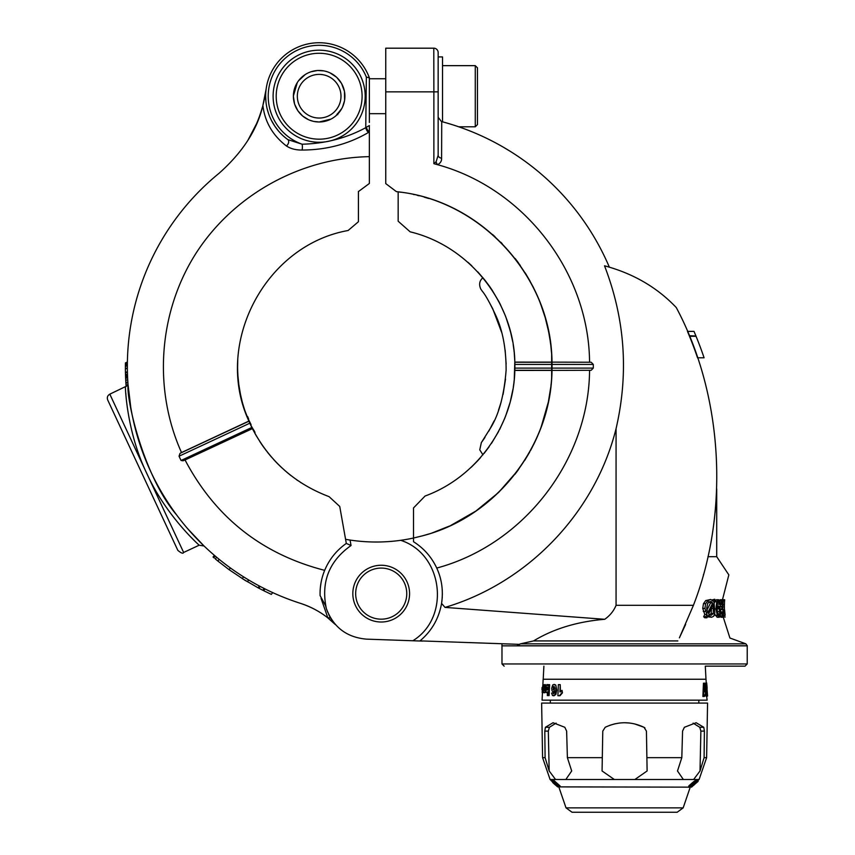 <?xml version="1.0" encoding="UTF-8"?>
<svg xmlns="http://www.w3.org/2000/svg" width="855" height="855" viewBox="0 0 855 855"><rect width="100%" height="100%" fill="white"/><g stroke="black" fill="none" stroke-linecap="round" stroke-linejoin="round"><path stroke-width="1.28" d="M718.457 601.46L717.014 604.154L716.811 608.14L718.424 605.853L719.707 607.403L720.53 614.403L719.354 617.267L717.313 615.333L715.924 608.942L716.747 601.706L718.617 599.74L719.707 600.873L720.081 604.004L719.397 604.196L718.457 601.46M717.163 611.421L719.066 615.547L719.76 614.467L719.237 608.728L718.318 607.702L717.388 608.728L717.163 611.421M714.171 602.893L716.437 599.74L718.617 599.74M721.417 604.581L720.851 604.196L721.449 600.905L722.357 599.74L723.084 601.984L722.721 607.681L723.736 615.707L723.17 617.267L721.16 612.49L721.695 612.233L722.903 615.547L723.277 614.51L722.828 609.562L721.951 608.856L722.646 602.219L722.261 601.46L721.738 602.241L721.417 604.581L718.67 604.196M723.17 617.267L720.979 617.267L719.867 615.931M533.68 640.865C553.57 628.799 577.253 621.606 604.731 619.287C609.989 615.589 613.762 610.93 616.07 605.297L616.07 428.622C595.133 512.637 528.037 582.768 445.028 607.403L441.565 603.406C443.435 590.901 441.832 579.113 436.745 568.062C431.561 557.022 423.824 548.247 413.521 541.728L413.521 507.934L425.074 496.028C476.705 477.154 513.695 425.395 514.838 370.439L551.967 370.397L552.009 368.099L551.967 362.125L514.838 362.093C513.759 301.697 468.903 245.877 410.154 231.833L398.163 221.221L398.163 191.873L400.952 192.247L398.163 191.873C482.188 200.69 551.71 277.619 551.967 362.125M552.009 368.099L514.892 368.099A138.638 138.638 0 0 0 514.892 364.422L514.838 362.093M551.967 370.397C551.368 445.957 496.199 516.687 423.065 535.679L428.654 534.033M551.133 383.852L550.962 385.466M550.748 387.336L548.376 401.871M546.548 409.78L544.453 417.283M542.113 424.454L539.601 431.144M534.247 443.285L533.552 444.686M528.871 453.439L518.087 470.079M432.758 532.697L449.516 526.028M450.906 525.387L475.904 511.044L498.54 492.523L517.777 470.496M551.058 384.622L550.973 385.413M500.806 242.254L502.163 243.632M519.263 264.077L520.364 265.638M534.77 290.326L536.438 293.917M550.962 347.012L551.422 351.779M462.694 213.226L467.792 216.219M492.512 234.452L494.917 236.611M518.119 262.496L529.608 280.387M533.841 288.424L535.401 291.662M540.071 302.574L542.498 309.211M546.26 321.63L546.73 323.5M548.29 330.265L548.515 331.366M549.199 334.914L549.744 338.067M550.203 341.092L550.641 344.33M551.069 348.006L550.706 344.447M541.471 306.304L542.711 309.82M545.971 320.561L546.58 322.901M548.322 330.393L548.675 332.135M551.048 347.878L551.261 350.005M551.774 357.112L551.967 362.082M551.71 376.692L551.582 378.69M546.612 409.524L541.044 427.404L548.333 402.074M541.044 305.128L542.583 309.457M545.554 319.022L546.612 322.998M548.205 329.838L548.675 332.157M551.058 347.942L551.251 349.887M551.721 376.392L551.593 378.541M514.838 370.439L514.892 368.099M552.009 370.397L591.19 370.279L552.009 370.397C551.122 446 496.178 516.431 423.065 535.679L413.521 538.03A175.756 175.756 0 0 1 362.06 541.439A34.937 34.937 0 0 0 361.996 541.45M385.755 91.848L385.755 48.19L433.795 48.19L433.87 91.848L385.755 91.848L385.755 183.59L396.421 191.648C481.194 200.006 551.411 276.935 552.009 362.125L591.19 362.242L552.009 362.125M552.02 370.279L552.052 368.099A175.756 175.756 0 0 0 552.052 364.422L552.02 362.242M550.919 386.268L551.283 382.794M551.368 381.907L550.77 387.572M550.599 388.886L548.557 401.177M548.493 401.508L545.041 415.434M544.721 416.524L540.061 430.086M537.517 436.274L535.262 441.233M534.877 442.056L530.731 450.19M529.619 452.188L524.735 460.375M518.269 469.876L517.019 471.565M516.954 471.65L516.078 472.804M515.971 472.954L514.892 474.354M439.139 530.399L435.644 531.692L439.139 530.399M432.17 532.9L435.644 531.692M551.603 353.564L551.005 346.97M428.654 198.478L424.208 197.152L428.654 198.478M515.159 258.499L517.19 261.17M517.307 261.331L518.397 262.806M525.226 272.916L530.121 281.231M532.729 286.115L533.648 287.932M535.358 291.47L538.917 299.549M540.435 303.397L544.988 316.906M545.287 317.932L548.654 331.793M548.675 331.943L550.385 342.043M413.542 194.48L414.205 194.63L413.542 194.48M417.315 195.346L419.196 195.806M419.164 195.806L417.86 195.474M426.26 534.76L427.115 534.503M552.063 366.271L552.041 368.729M545.372 414.269L544.656 416.748M544.688 416.609L545.073 415.316M551.229 383.371L551.593 379.107M551.646 378.295L551.657 354.28M545.319 318.028L544.956 316.767M544.859 316.446L545.576 318.947M551.422 351.33L551.603 353.639M513.898 382.933L513.278 387.411M513.075 388.704L510.232 401.957M510.157 402.224L505.551 416.31M504.995 417.721L499.63 429.52M498.615 431.465L491.443 443.435M489.113 446.802L484.09 453.407M480.499 457.671L477.432 461.059M477.058 461.454L471.297 467.204M127.855 381.971L125.867 382.634L125.738 380.507L125.6 377.589L127.577 376.67M125.61 377.718L125.642 378.476L127.619 377.568M703.419 574.678C737.096 574.945 737.096 574.945 703.419 574.678M616.07 605.297L693.426 605.308L679.394 637.83C745.881 638.087 745.881 638.087 679.394 637.83L685.657 624.364M707.951 556.691L716.704 556.691L728.834 574.881L722.464 599.74L724.655 599.74L724.516 601.012L722.988 601.012M719.269 600.905L720.167 599.74L722.357 599.74M719.835 607.029L720.562 604.143M721.022 612.233L720.102 608.621M719.354 617.267L717.163 617.267L714.63 614.147M720.851 604.196L717.217 604.196L717.163 603.491M706.925 617.78L704.744 617.78L703.665 616.722L704.777 614.403L702.735 608.429L703.462 603.694L705.728 600.552L710.729 599.483L713.572 601.407L714.748 599.248L715.229 600.231L714.075 602.54L714.823 613.12L713.733 616.22L711.617 617.267L707.919 615.525L706.925 617.78L705.845 616.722L706.967 614.403L704.915 608.429L705.642 603.694L707.908 600.552L710.729 599.483M711.617 617.267L707.384 616.744M712.226 599.868L714.748 599.248M693.426 605.308C729.817 511.846 723.266 395.427 676.284 307.565C657.132 287.408 633.213 273.482 604.517 265.809L606.387 266.29M715.111 512.466L715.892 503.531M689.365 335.94A368.441 368.441 0 0 1 689.461 336.175L689.354 335.93A368.441 368.441 0 0 0 687.463 331.387L694.004 331.387A368.441 368.441 0 0 1 695.863 335.812L695.863 335.812M690.755 339.392L690.092 337.736M691.289 340.728L690.167 337.907M690.99 339.969L691.62 341.573M696.066 336.304L689.515 336.304A368.441 368.441 0 0 0 689.493 336.272A368.441 368.441 0 0 1 697.53 357.796L704.082 357.796A368.441 368.441 0 0 0 696.066 336.304A368.441 368.441 0 0 0 696.045 336.272L696.707 337.907M689.803 337.03L689.29 335.759L695.927 335.972M690.252 338.12C688.991 335.021 688.991 335.021 690.252 338.12L690.252 338.131M696.921 338.43L695.938 335.994M698.813 343.218L697.808 340.653M697.349 339.488L697.958 341.027M700.651 348.103L700.01 346.361M699.817 345.88L699.294 344.48M698.353 342.043L697.659 340.269M696.804 338.12C695.543 335.021 695.543 335.021 696.804 338.12M696.066 336.314L695.831 335.759M697.552 340.012L698.14 341.487M700.234 346.97L700.897 348.755M441.565 603.406C438.914 618.507 431.732 631.001 420.008 640.876L518.419 644.317L517.2 645.76L520.503 643.826L533.584 640.919M445.028 607.403L604.731 619.287M533.659 640.919L677.865 640.919M709.81 614.905L711.2 615.29L713.337 613.495L713.241 604.239L708.635 613.954L709.81 614.905M709.019 615.29L711.157 613.495L711.552 607.723M261.341 443.863L262.314 445.284M263.308 446.695L264.302 448.063M265.317 449.441L266.332 450.788M267.391 452.135L270.383 455.801M273.6 459.466L276.646 462.726M279.735 465.815L285.645 471.223M286.692 472.11L291.074 475.669M296.589 479.741L297.85 480.628M300.565 482.434L301.11 482.797M326.343 608.557C320.807 582.148 329.036 561.136 351.042 545.522L346.307 543.427L339.734 506.449L329.079 496.648C294.89 483.706 269.325 461.027 252.407 428.622L185.043 459.969C215.3 517.35 261.844 554.147 324.665 570.349C321.373 578.375 319.845 586.776 320.091 595.572L325.541 605.618L326.343 608.557C333.3 627.196 346.681 637.392 366.496 639.145L412.837 640.758C450.863 617.481 443.168 553.869 400.696 540.317C383.81 542.668 366.934 542.583 350.069 540.061L349.642 539.997M366.389 127.224L369.36 125.535L369.36 131.905L368.409 132.493C348.455 144.142 326.332 149.988 302.039 150.042C295.83 150.095 290.636 148.749 286.446 145.991A4.371 2.822 -54.2 0 0 287.836 139.6L302.072 144.206C325.231 143.651 346.457 138.136 365.748 127.684L366.389 127.224A4.371 2.041 -123.6 0 0 369.36 131.905L369.36 156.657C299.87 157.876 232.955 195.325 195.592 253.924C158.464 312.674 153.045 389.153 181.517 452.552L248.891 421.066L249.82 423.204A138.638 138.638 0 0 0 251.83 427.468L252.407 428.622M248.891 421.066C213.269 344.298 264.793 245.353 348.113 230.508L358.427 221.734L358.427 191.413M242.906 404.276L242.425 402.555M242.125 401.433L240.512 394.54M240.447 394.23L238.769 384.237M238.834 384.75L237.925 375.794M237.711 371.946L237.605 367.746M237.605 367.276L237.776 359.25M244.626 409.855L242.873 404.159M242.51 402.865L242.018 401.006M240.843 396.089L239.924 391.537M237.936 375.901L237.647 370.13M237.594 366.699L237.615 368.719M237.743 372.652L237.947 376.072M238.737 383.991L239.058 386.31M244.445 409.288L245.642 412.815M248.88 421.045L250.921 425.576M254.929 433.389L256.468 436.103M259.77 441.479L261.448 444.023M262.079 444.942L264.163 447.892M268.342 453.332L271.249 456.816M274.626 460.589L278.42 464.522M289.182 474.172L290.037 474.856M288.562 473.67L286.564 472.003M281.776 467.749L277.629 463.731M276.988 463.079L270.682 456.153M269.678 454.967L263.949 447.582M261.374 443.905L256.062 435.398M255.773 434.896L249.82 423.204L179.048 456.196A216.753 216.753 0 0 0 181.057 460.471L183.002 460.792L185.043 459.969M249.66 422.84L244.947 410.817M249.072 421.462L252.182 428.152M247.095 416.706L252.385 428.569M250.601 424.828L255.025 432.416L254.672 432.887L252.802 429.402M691.535 341.348L690.968 339.916M690.829 339.563L690.509 338.751M690.797 339.488L691.353 340.899M700.16 346.777L699.785 345.783M697.178 339.05L696.836 338.217M696.943 338.473L697.904 340.899M697.937 340.974L698.375 342.096M698.546 342.524L698.268 341.808M698.193 341.626L698.417 342.203M698.482 342.374L698.77 343.122M712.739 602.999L710.558 601.46L707.758 603.192L706.636 608.375L707.78 612.746L712.739 602.999L710.548 602.999L708.378 601.46M706.861 610.203L710.548 602.999M441.597 158.218A4.371 3.014 0 0 1 438.155 155.268L436.114 161.745L433.87 163.679L437.546 164.694C440.389 163.262 441.736 161.093 441.597 158.218L441.725 121.602A253.272 253.272 0 0 1 609.326 267.102L608.258 266.792M747.217 663.961L501.981 663.961L501.981 645.846L747.217 645.846L747.217 663.961L745.036 666.152L705.3 666.152L705.984 679.244M705.3 666.152L745.036 666.152M345.944 539.387A175.756 175.756 0 0 0 346.767 539.537L346.361 539.462M324.152 571.632L323.618 573.074L324.152 571.632A61.133 61.133 0 0 0 323.618 573.074M323.072 574.688L322.517 576.462L323.072 574.688A61.133 61.133 0 0 0 322.517 576.462M321.042 582.704L320.518 586.199L321.042 582.704A61.133 61.133 0 0 0 320.518 586.199M320.198 589.512L320.069 592.643L320.198 589.512A61.133 61.133 0 0 0 320.069 592.643M467.963 262.282L471.821 265.82M477.731 271.805L484.71 279.906M485.084 280.365L489.626 286.457M491.999 289.941L499.064 301.911M499.993 303.728L505.294 315.559M505.786 316.82L510.317 330.928M510.36 331.088L512.701 341.637M513.15 344.287L513.973 350.219M514.005 350.507L514.09 351.341M513.951 350.048L513.556 346.97M513.449 386.268L513.866 383.19M514.218 379.983L513.908 382.794M489.466 286.222L492.298 290.401M498.551 300.949L500.25 304.23M507.838 322.581L511.076 333.952M514.09 351.309L514.197 352.292M514.261 353.019L514.796 360.917M514.817 361.366L514.272 379.449M507.913 409.716L504.546 418.854M514.892 367.383L514.902 366.25M514.902 366.175L514.892 364.903M499.213 302.2L498.7 301.238M723.202 617.011L729.924 638.022L745.859 643.826L520.503 643.826L518.568 644.617M441.789 601.835A61.133 61.133 0 0 0 441.992 600.199M442.153 598.521A61.133 61.133 0 0 0 442.27 596.779M442.334 594.984A61.133 61.133 0 0 0 442.345 593.124M442.302 591.233A61.133 61.133 0 0 0 442.195 589.277M442.014 587.278A61.133 61.133 0 0 0 441.768 585.237M441.127 581.453A61.133 61.133 0 0 0 439.898 576.494M438.722 572.893A61.133 61.133 0 0 0 437.632 570.093M442.527 121.816L442.527 56.922L438.155 56.922L438.155 52.55L438.155 155.268M125.396 370.215L125.386 368.43M321.063 598.393L327.871 617.941C320.048 611.667 310.889 606.804 300.404 603.331A248.901 248.901 0 0 1 219.04 173.309C242.735 152.222 257.344 129.607 262.88 105.464L264.708 97.609A130.997 130.997 0 0 1 264.27 99.704M215.61 556.381L214.37 555.323L213.055 557.011L214.295 558.058M214.958 555.825L214.028 557.845M248.73 580.011L247.576 579.316M127.459 373.143L127.491 374.234M125.738 380.507L127.716 379.588L127.63 377.889M126.091 385.926L126.048 385.327L128.026 384.397L128.09 385.349L128.047 384.793M128.026 384.397L130.762 407.269M127.438 372.299L127.448 372.876M187.053 527.973L194.117 535.893M196.639 538.565L197.484 539.441M198.232 540.21L198.905 540.894M199.536 541.536L200.091 542.091M200.583 542.594L201.449 543.438M203.885 545.821L187.769 528.818M176.707 515.02C143.416 476.353 126.187 398.58 128.09 385.231M127.684 379.032L127.769 380.507L127.684 379.032M128.453 389.495L128.528 390.318M127.395 370.578L127.406 371.241M127.363 365.117L127.363 366.913M127.374 363.845L127.374 363.3L127.374 363.845M127.587 376.799L127.619 377.557M216.636 557.236L215.321 558.924L217.865 561.04L229.076 569.665L244.787 580.171M126.134 386.449L126.038 385.21M127.416 371.626L125.439 372.556L125.396 369.574M125.653 378.808L125.738 380.475M125.493 374.501L125.461 373.528M125.439 372.374L125.418 371.572M125.418 371.401L125.407 370.824M125.6 377.536L125.567 376.756M125.557 376.403L125.482 374.063M125.482 374.255L125.461 373.389M125.418 371.658L125.418 371.123M477.464 67.834L477.464 124.606L475.273 126.786L475.273 65.653L477.464 67.834M125.546 376.296L125.578 377.002M125.535 375.997L125.514 375.217M125.407 371.049L125.386 368.494L125.407 371.049M125.386 366.613L125.396 364.775M125.386 367.832L125.386 365.651L127.363 365.245M724.484 602.39L724.409 604.966L723.095 604.966M725.083 614.969L724.58 609.818L725.051 614.969M724.409 610.609L724.367 604.41M724.409 604.966L724.516 601.012M724.538 601.503L724.655 599.74M719.173 602.369L717.537 602.369M251.081 424.614L247.042 416.524M125.771 381.095L125.45 372.983L127.427 372.064M127.363 368.088L125.386 369.018L127.363 367.768M552.052 364.422L593.295 364.422L591.19 362.242M718.424 605.853L716.821 605.853M125.386 365.619L125.396 364.572M125.396 364.283L125.418 362.915L127.395 361.996M125.386 367.351L125.386 366.111M126.048 385.359L125.845 382.324M721.16 612.49L720.498 612.49M721.695 612.233L720.476 612.233M265.958 90.502L265.83 91.902M265.734 93.323L265.67 94.766M265.659 96.22L265.99 102.183M267.155 108.799L268.363 113.02M271.43 120.405L274.84 126.187M274.989 126.412L278.335 130.794M280.205 132.888L282.107 134.812M284.02 136.565L285.944 138.157M368.409 132.493A4.371 1.806 -119 0 1 365.748 127.684L366.357 77.1L369.36 77.794L369.36 122.425M256.468 123.879L257.088 122.425A130.997 130.997 0 0 0 262.335 107.409M286.446 145.991C272.734 135.443 264.868 121.934 262.88 105.464A130.997 130.997 0 0 0 263.351 103.626M263.586 102.653A130.997 130.997 0 0 0 263.832 101.649M265.478 93.419A130.997 130.997 0 0 0 266.129 89.134L262.88 105.464M257.088 122.425L256.724 123.28M256.479 123.847L247.811 140.477M249.585 137.516L252.492 132.226M253.401 130.452L254.298 128.613M255.25 126.604L256.072 124.777M589.565 362.157C588.86 272.36 524.19 188.357 437.546 164.694A4.371 2.234 70.5 0 1 436.114 161.745M243.579 576.858L242.232 578.579L258.028 587.77L262.827 590.271L264.195 588.507M244.861 580.214L246.219 581.047M247.202 581.635L248.858 580.085M265.018 588.924L263.639 590.677L271.334 594.375L272.713 592.611M127.481 373.998L125.493 374.757M179.048 456.196L180.031 453.342L248.944 421.205M181.517 452.552L180.031 453.342M247.64 416.556L248.591 418.929M412.847 640.758L422.456 641.09M125.931 383.767L125.835 382.238M721.941 607.007L719.76 607.007M721.951 608.856L720.081 608.856M723.672 609.743L724.345 609.743L724.506 611.849L723.822 611.849L723.319 609.743M724.324 604.709L723.106 604.709M725.243 617.011L723.512 617.011M441.404 121.506L438.155 117.295A4.371 4.371 0 0 0 438.369 118.642M369.36 78.756L385.755 78.756L385.755 48.19M689.493 336.272L696.045 336.272M438.155 122.425L438.155 124.071M461.625 127.812L464.233 128.752M466.766 129.714L469.235 130.665M471.639 131.627L473.969 132.589M487.949 138.938L490.246 140.081M503.852 147.477L510.809 151.677M516.377 155.268L516.954 155.653M522.897 159.746L523.688 160.312M532.238 166.714L535.155 169.023M535.412 169.237L537.25 170.733M537.175 170.658L535.316 169.151M535.07 168.948L532.099 166.597M527.685 163.23L526.883 162.632M523.484 160.163L522.694 159.607M516.741 155.514L516.153 155.118M510.606 151.549L503.67 147.37M490.075 139.996L487.981 138.959M473.841 132.536L469.117 130.623M464.137 128.72L458.868 126.839M453.332 125.001L447.507 123.216M593.295 364.422A217.02 217.02 0 0 1 593.295 368.099L552.052 368.099M616.07 428.622C628.885 373.24 625.037 318.958 604.517 265.809M745.859 643.826L747.302 645.846M589.565 370.365C588.871 460.46 523.762 544.678 436.745 568.062M717.569 614.467L717.056 608.728M691.802 342.043L691.246 340.632M433.795 48.19A4.371 4.371 0 0 1 438.155 52.55M552.009 364.422L514.892 364.422M381.212 568.083A25.543 25.543 0 0 0 359.089 606.398A25.543 25.543 0 0 0 403.336 606.398A25.543 25.543 0 0 0 381.212 568.083M393.193 619.362A28.386 28.386 0 0 1 353.5 599.761A28.386 28.386 0 0 1 381.212 565.251A28.386 28.386 0 0 1 393.193 619.362M253.828 430.151L255.025 432.416M331.056 119.069L319.15 121.987L313.945 121.453M313.187 121.292L309.553 120.128M308.377 119.625L302.67 116.024M302.563 115.938L297.968 110.883M297.871 110.755L294.697 104.331M294.59 104.011L293.383 96.22M293.383 95.952L297.305 82.561M298.459 80.862L305.235 74.535M311.038 71.767L317.344 70.527M317.707 70.495L323.767 70.879M325.167 71.168L327.166 71.735M329.891 72.803L336.507 77.185M336.891 77.538L341.455 83.33M341.594 83.576L344.437 91.282M344.48 91.506L344.608 100.185M344.49 100.858L342.599 106.896M341.711 108.649L335.919 115.788M340.995 96.22A21.835 21.835 0 0 0 314.063 74.994A21.835 21.835 0 0 0 299.72 106.148A21.835 21.835 0 0 0 340.995 96.22M319.15 121.987A25.768 25.768 0 0 0 341.455 83.341A25.768 25.768 0 0 0 296.835 83.341A25.768 25.768 0 0 0 319.15 121.987M366.357 77.1A50.937 50.937 0 0 0 268.214 96.22A50.937 50.937 0 0 0 302.072 144.206A4.371 1.368 -89.7 0 1 302.039 150.042M325.83 606.772L326.15 607.894M326.492 609.017L326.866 610.107M327.262 611.175L327.668 612.212M328.683 614.456L329.784 616.605M331.484 619.426L332.007 620.196M332.552 620.976L333.129 621.767M333.749 622.568L335.064 624.15M324.665 570.349C329.303 559.309 336.517 550.331 346.307 543.427L346.307 543.427M183.002 460.792L252.332 428.462M107.698 399.958L177.829 550.342C181.185 553.206 183.12 553.912 183.633 552.458L146.729 473.307C166.244 516.58 200.177 546.142 199.204 545.191C199.471 545.543 166.009 516.078 146.729 473.307C126.177 430.706 125.268 385.541 125.386 386.898C125.29 386.417 126.358 431.07 146.729 473.307L109.814 394.155C107.516 395.512 106.822 397.447 107.698 399.958M351.042 545.522L350.069 540.061A175.756 175.756 0 0 1 348.391 539.804M347.953 539.729A175.756 175.756 0 0 1 346.938 539.558M345.869 539.377A175.756 175.756 0 0 1 345.58 539.323L350.069 540.061M591.19 370.279L593.295 368.099M706.967 614.403L704.777 614.403M369.339 77.73A53.491 53.491 0 0 0 286.81 53.619A53.491 53.491 0 0 0 287.836 139.6A53.491 53.491 0 0 1 286.81 53.619A53.491 53.491 0 0 1 369.339 77.73L369.36 77.794A53.491 53.491 0 0 0 266.129 89.134M335.406 624.61L327.871 617.941A4.371 2.576 148 0 1 330.992 618.657M327.871 617.941L329.154 618.967M330.436 620.035L331.697 621.136M332.948 622.258L334.177 623.423M193.946 540.157L193.262 539.484M192.632 538.853L191.638 537.848M191.103 537.314L190.451 536.641M189.169 535.316L188.506 534.621M187.854 533.926L187.149 533.178M186.315 532.28L185.535 531.425M127.342 407.664L127.224 406.788M126.989 405.056L126.893 404.233M126.69 402.598L126.508 400.931M126.422 400.204L126.241 398.451M126.145 397.468L126.048 396.357M125.963 395.448L125.899 394.7M125.856 394.112L125.781 393.097M325.595 616.198A87.338 87.338 0 0 0 315.335 609.69M315.11 609.562A87.338 87.338 0 0 0 301.655 603.737M125.386 368.687L125.386 366.164M125.482 374.351L125.45 373.133M125.471 373.699L125.429 372.214L125.471 373.699M125.578 377.055L125.514 375.42M125.664 379L125.589 377.418M125.429 372.16L125.418 371.498M127.523 375.142L125.546 376.061L125.482 374.127M127.716 379.556L127.908 382.784M125.995 384.654L125.835 382.164M259.396 586.028L258.028 587.77M230.401 567.955L229.076 569.665M219.19 559.352L217.865 561.04M251.83 427.468L181.057 460.471M554.639 782.635L553.345 781.352L554.639 782.389M558.796 786.429L557.171 784.655C561.906 789.058 554.467 783.682 554.671 782.849L554.617 782.891M554.671 782.849L557.171 784.655M555.793 783.223L555.761 783.864L555.761 783.201M557.652 785.082L556.915 784.42M554.072 783.372L556.787 785.809L554.029 783.351M555.376 784.954L553.816 783.597M694.997 782.507L690.648 785.67L694.997 782.069M694.645 782.902L690.167 786.525L694.645 782.902M694.452 784.302L697.188 782.015L694.452 784.302M551.796 780.829L553.367 780.829L560.132 786.867L558.572 786.857L551.796 780.829L551.796 779.952L553.367 779.963L560.132 785.991L560.132 786.867M553.559 782.849L558.176 786.889L553.132 782.753M557.642 786.899L556.733 786.055L557.684 786.899M556.156 785.595L557.674 786.878M552.127 781.588L556.007 785.467M696.023 781.502L691.62 785.766L688.596 787.284L696.023 781.502L695.917 780.273L693.715 781.609L688.874 785.831L688.596 787.284M692.026 786.643L697.84 781.449L691.813 786.418M697.712 780.54L697.712 781.63M691.332 786.408L697.167 781.449L691.332 786.408M696.889 780.797L696.889 781.887M691.492 786.076L691.492 787.166L693.426 785.424M696.291 782.923L698.065 781.449L698.065 780.391M697.669 781.662L698.065 780.359M695.575 783.554L696.376 782.881M694.666 784.356L695.35 783.746M693.576 785.392L694.356 784.708L693.576 785.392M697.84 780.583L699.091 779.504L706.615 757.669L704.092 757.669L704.392 731.111L704.092 757.669L700.021 770.975L700.876 731.111L699.775 727.284L693.084 723.116M699.775 727.284L703.783 727.284L704.392 731.111L700.876 731.111M703.783 727.284L696.152 722.732L684.385 727.284L682.568 731.111L681.809 757.669L677.491 770.975L683.369 779.504L634.859 779.504L647.117 770.975L647.021 765.246M681.809 757.669L646.893 757.669L646.423 731.111L647.117 770.975M644.959 727.926L643.997 727.284L646.423 731.111M602.775 731.111L602.305 757.669L602.775 731.111L605.201 727.284C618.165 721.246 631.097 721.246 643.997 727.284L634.581 723.886M629.537 723.009L624.556 722.732M619.458 723.031L614.627 723.886M614.553 723.907L609.765 725.329M567.389 757.669L602.305 757.669L602.07 770.975L614.339 779.504L565.828 779.504L571.696 770.975L567.389 757.669L566.63 731.111L564.813 727.284L553.046 722.732L545.415 727.284L544.806 731.111L545.095 757.669L549.177 770.975L548.322 731.111L544.806 731.111M556.103 723.116L549.412 727.284L548.322 731.111M542.583 757.669L545.095 757.669L549.177 770.975L555.568 779.504L550.096 779.504L542.583 757.669L541.632 703.077L707.566 703.077L706.615 757.669M683.369 779.504L693.629 779.504L700.021 770.975M699.091 779.504L693.629 779.504M555.568 779.504L565.828 779.504M553.335 686.8L553.228 689.579L554.297 689.59L554.585 688.243L554.403 686.854L553.335 686.8L553.73 690.06M546.944 687.164L547.563 687.196L547.414 690.06L546.805 690.028L547.446 690.006L547.66 688.628L547.595 687.164L546.944 687.164L546.805 690.028M554.403 686.854L553.858 686.351M544.346 687.986L544.55 686.191L544.346 687.986M544.742 687.035L544.143 687.003M707.01 688.008L707.331 695.19M707.566 696.066L707.042 689.13M707.106 687.473L706.935 696.472L706.07 687.42L706.668 682.921L707.106 687.473M706.145 689.354L705.493 689.387L705.514 685.122L705.749 683.508L706.668 682.921L706.016 682.953L706.668 682.921M707.267 695.959L706.294 696.504L705.717 695.575L706.369 695.543M703.558 696.472L704.125 683.166L704.99 683.166L704.766 691.866L705.664 689.985L705.61 692.935L704.435 696.472L702.885 696.504L703.451 683.198L704.125 683.166M557.898 695.746L558.358 684.652L560.228 684.652L559.929 691.909L562.034 690.338L561.938 692.807L559.427 695.746L557.898 695.746L559.427 695.746M551.593 693.095L553.089 692.721L553.58 693.886L554.2 693.149L554.532 690.851L553.153 691.909L552.052 690.872L551.689 688.232L552.747 684.908L554.574 684.492L555.771 685.047L556.049 686.8L555.376 694.367L553.484 695.746L552.469 695.446L551.593 693.095M555.771 685.047L556.755 690.071L555.889 694.41L554.008 695.778L552.469 695.446M553.89 684.46L555.258 685.015M553.089 692.721L553.58 693.886M548.472 695.543L547.307 695.543L547.499 691.77L546.623 692.721L545.928 691.684L546.024 686.447L547.05 684.492L547.873 685.838L547.927 684.652L549.017 684.652L548.472 695.543L549.092 695.575L547.307 695.543M547.082 684.502L547.916 684.855M544.571 689.974L545.33 690.263L544.859 692.229L544.143 692.721L543.417 691.93L543.556 684.652L544.133 685.646L544.913 684.492L545.351 688.211L543.962 690.68L544.571 689.974L545.96 690.295M544.945 684.502L546.078 685.176M545.137 691.471L545.768 691.503L545.169 692.625L543.662 692.571M542.904 692.561L542.562 691.268L542.145 692.326L542.882 684.652L542.904 692.561L543.556 692.593L542.498 692.561M542.562 689.803L541.985 689.782L542.081 687.441L542.733 687.473M706.23 682.942L706.027 679.244L543.16 679.244L542.743 687.196M542.38 694.281L542.316 695.361M706.615 695.991L707.128 700.16L542.07 700.16L542.455 692.732M705.749 683.508L706.016 682.953L705.749 683.508M706.893 691.973L705.749 690.851L706.401 690.808M705.461 692.614L706.7 692.358M705.717 695.575L705.503 693.886M702.885 696.504L704.435 696.472M705.001 690.017L705.664 689.985M562.034 690.338L562.451 692.839L559.939 695.778M560.228 684.652L560.442 691.941M554.008 695.778L552.982 695.478M549.092 695.575L549.637 684.695L549.017 684.652M544.785 689.066L543.951 689.899M545.49 692.261L544.859 692.229M542.904 692.753L542.262 692.721M614.339 779.504L634.859 779.504M553.367 780.829L553.367 779.963M558.39 786.889L688.596 787.145M551.507 780.839L551.272 779.963L551.272 780.839M689.91 786.194L689.91 785.104M688.874 786.921L688.874 785.831M696.686 781.246L696.686 780.155M696.023 780.412L696.023 781.406M697.84 781.449L697.84 780.359L697.37 781.769M697.167 780.359L696.451 780.765M683.166 807.879L566.031 807.879L572.048 812.25L677.149 812.25L683.166 807.879L690.402 786.686M690.306 787.145L689.59 787.145M689.365 787.145L688.799 787.145M369.36 156.657L369.36 183.472L358.544 191.488M705.845 616.722L703.665 616.722M125.386 366.485L127.363 365.555M125.578 376.97L127.555 376.05M716.747 601.706L714.556 601.706M551.967 362.242L514.838 362.242M551.967 370.279L514.838 370.279M707.908 600.552L705.728 600.552M723.277 614.51L722.208 614.51M705.439 611.411L703.259 611.411M704.915 608.429L702.735 608.429M723.18 611.956L721 611.956M722.828 609.562L720.647 609.562M722.058 615.931L720.38 615.931M717.313 615.333L715.133 615.333M717.537 606.419L716.8 606.419M125.396 364.23L127.374 363.3M125.909 383.339L127.887 382.42M126.113 386.268L128.09 385.349M722.528 606.323L720.348 606.323M705.642 603.694L703.462 603.694M722.646 602.219L721.748 602.219M721.449 600.905L719.718 600.905M722.742 604.143L721.438 604.143M724.42 606.943L722.913 606.943M724.805 613.206L723.661 613.206M725.029 615.525L723.736 615.525M438.155 91.848L433.87 91.848L433.87 163.679M747.291 645.76L517.2 645.76M713.337 613.495L711.157 613.495M713.775 608.45L711.595 608.45M711.681 601.77L709.5 601.77M719.76 614.467L717.965 614.467M719.76 611.539L717.569 611.539M719.237 608.728L717.388 608.728M276.197 96.22A42.953 42.953 0 0 0 340.621 133.423A42.953 42.953 0 0 0 340.621 59.027A42.953 42.953 0 0 0 276.197 96.22M273.108 96.22A46.042 46.042 0 0 1 342.171 56.355A46.042 46.042 0 0 1 342.171 136.095A46.042 46.042 0 0 1 273.108 96.22M715.924 608.942L714.972 608.942M709.725 616.829L707.534 616.829M125.396 365.042L127.374 364.112M260.144 586.423L258.776 588.165M549.412 727.284L545.415 727.284M547.36 688.692L546.751 688.66M705.514 685.122L706.166 685.09M705.407 687.452L706.07 687.42M544.849 689.579L544.218 689.536M545.169 692.625L544.539 692.593M695.136 781.705L695.136 780.615M693.715 782.699L693.715 781.609M691.898 784.227L691.898 783.137M690.851 785.2L690.851 784.11M691.278 786.066L691.289 786.889M694.634 783.8L694.634 783.116M501.981 663.961L504.161 666.152M543.898 666.152L543.214 679.244M337.351 113.683L337.757 114.677M369.36 113.683L385.755 113.683M482.947 277.725C479.431 280.697 478.725 284.501 480.831 289.14L482.412 291.373C485.555 295.05 490.129 303.333 496.135 316.211C502.815 331.067 506.139 349.075 506.107 370.236C504.161 394.957 499.042 414.098 490.738 427.682L481.29 442.719M482.925 454.828L479.762 449.816L481.344 442.655M482.081 441.618L482.53 440.988M482.99 440.336L484.967 437.397M488.814 431.134L494.094 420.959M498.497 410.229L501.094 402.224M503.082 394.412L505.54 379.022M506.149 364.027L505.155 350.133M481.451 290.027L482.081 290.924M488.344 300.597L492.726 308.719L501.703 332.499M127.384 363.247L125.396 364.166M128.1 385.381L126.113 386.3M716.704 556.691L716.704 488.868M502.003 643.868L501.896 645.846M183.633 552.458L199.204 545.191L204.067 545.992M109.814 394.155L126.54 386.107M458.718 126.786L475.273 126.786M442.527 65.653L475.273 65.653M553.228 783.095L552.084 781.545M550.364 700.16L550.364 703.077M698.834 700.16L698.834 703.077M542.081 687.441L541.952 689.782M544.069 692.721L544.71 692.753M689.344 785.98L689.344 787.07M696.034 780.359L696.034 781.449M697.199 780.391L697.199 781.481M551.272 780.519L550.096 779.504M566.031 807.879L558.892 787.145"/></g></svg>
